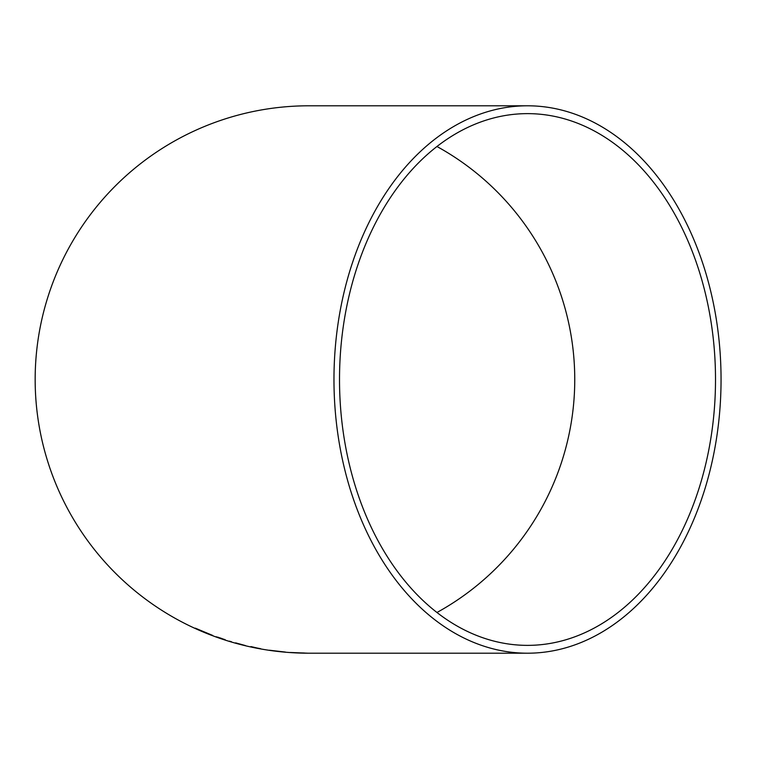 <?xml version="1.0" encoding="UTF-8"?>
<svg xmlns="http://www.w3.org/2000/svg" width="759" height="759" viewBox="0 0 759 759"><rect width="100%" height="100%" fill="white"/><g stroke="black" fill="none" stroke-linecap="round" stroke-linejoin="round"><path stroke-width="1.14" d="M527.505 653.205A273.705 193.545 90 0 0 721.05 379.5A273.705 193.545 90 0 0 527.505 105.795A273.705 193.545 90 0 0 333.969 379.5A273.705 193.545 90 0 0 527.505 653.205L308.875 653.205A273.705 273.705 0 0 1 35.161 379.5A273.705 273.705 0 0 1 308.875 105.795L527.505 105.795M290.28 652.484L307.869 653.195L290.28 652.484M304.34 653.148L293.79 652.712L304.34 653.006M285.375 652.066L269.293 650.216L285.375 652.066M250.925 646.734L260.593 648.831L250.954 646.592M235.613 642.864L245.432 645.567L235.575 642.958M225.176 639.695L216.106 636.744L225.176 639.695M212.805 635.482L195.281 628.148L212.805 635.482M339.51 379.5A265.868 187.995 90 0 0 527.505 645.368A265.868 187.995 90 0 0 715.509 379.5A265.868 187.995 90 0 0 527.505 113.632A265.868 187.995 90 0 0 339.51 379.5M436.947 612.494A265.868 265.868 0 0 0 436.947 146.506M198.336 629.448L199.266 629.856M206.287 632.721L209.55 634.23M221.865 638.49L220.518 638.158M217.947 637.171L219.778 637.968M219.825 637.835L220.556 638.072M229.512 641.146L230.84 641.678M230.878 641.545L231.372 641.687M257.159 648.044L260.622 648.689"/></g></svg>
